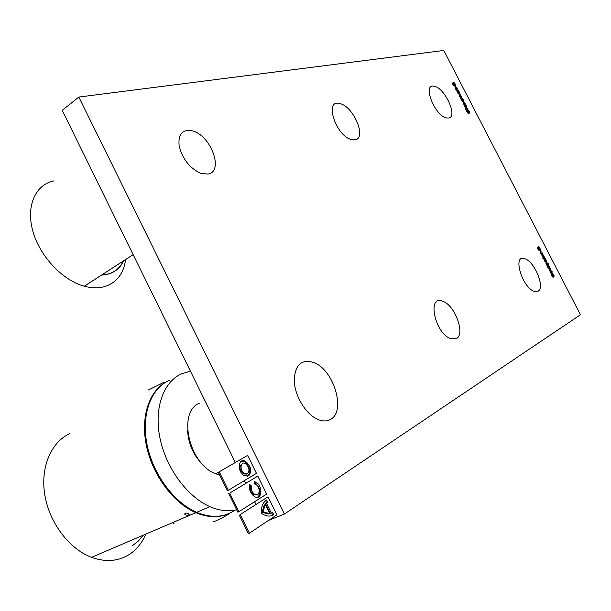 <?xml version="1.0" encoding="UTF-8"?>
<svg xmlns="http://www.w3.org/2000/svg" width="611" height="611" viewBox="0 0 611 611"><rect width="100%" height="100%" fill="white"/><g stroke="black" fill="none" stroke-linecap="round" stroke-linejoin="round"><path stroke-width="0.92" d="M255.887 504.335L254.604 501.723M245.569 483.347L244.27 480.697M235.281 462.405L62.223 110.347L78.834 97.05L284.413 514.042L580.45 314.734L443.785 50.461L78.834 97.05M284.413 514.042L268.496 520.435M199.43 403.191C177.335 411.531 188.799 464.146 215.576 473.739L219.647 475.091M190.456 371.228L181.711 373.741C163.565 381.646 153.865 407.858 159.891 437.774C165.833 467.659 187.088 496.728 209.909 506.649C219.441 510.75 228.361 511.812 236.678 509.834M204.112 465.956C193.847 456.264 188.333 444.357 187.562 430.236M169.209 380.432C150.986 388.397 141.118 414.502 146.968 444.182C152.742 473.831 173.845 502.593 196.635 512.331C210.528 518.036 222.748 517.654 233.28 511.193M330.551 419.39C346.193 411.463 333.957 370.174 314.169 362.674C301.559 358.657 294.907 364.668 294.189 380.714C294.716 395.661 305.538 413.754 317.14 419.123C322.272 421.468 326.74 421.559 330.551 419.39M185.354 514.806C187.394 515.493 188.662 515.333 189.166 514.325C187.531 512.812 186.004 512.698 184.591 513.973L185.354 514.806M148.061 390.154L163.679 382.448L164.046 383.212M228.911 513.515C230.53 513.698 214.851 521.916 213.277 521.702L213.17 521.481M174.028 523.642L172.378 522.718M131.945 546.005L138.132 541.27L143.302 535.167M145.846 534.075C141.958 543.225 136.161 550.198 128.463 554.987C117.533 561.456 105.229 562.235 91.535 557.331C69.104 548.922 49.285 522.611 44.802 494.849C40.234 467.064 51.225 441.936 69.898 433.581M227.964 513.912C218.31 518.006 207.595 517.593 195.818 512.682C173.425 503.105 152.605 475.182 146.472 446.022C140.278 416.839 149.214 390.605 166.673 381.692M456.386 338.57C465.666 334.202 454.821 304.889 442.723 301.269C426.776 294.357 434.719 333.278 450.635 338.654L456.386 338.57M538.031 291.21C545.455 287.842 534.442 261.111 524.712 258.682C512.186 253.741 522.1 287.857 534.358 291.348L538.031 291.21M448.787 118.015C457.983 116.686 445.007 88.121 434.467 86.35C421.926 82.554 434.314 115.563 446.435 117.923L448.787 118.015M355.243 139.797C366.913 137.994 353.479 106.329 340.006 103.618C323.784 98.379 335.561 135.894 351.485 139.598L355.243 139.797M208.206 174.043C224.069 171.386 210.986 135.619 192.641 130.907C182.391 128.875 177.9 134.008 179.168 146.312C182.773 159.463 190.067 168.514 201.05 173.455L208.206 174.043M123.575 260.836C119.298 269.818 111.958 274.553 101.571 275.057L109.033 273.881C115.693 271.712 120.543 267.358 123.575 260.836M101.747 274.95C111.935 274.392 119.153 269.726 123.407 260.943M125.622 259.515C123.758 273.224 117.075 282.16 105.558 286.322C99.203 288.346 92.116 288.308 84.31 286.215C62.543 280.388 39.776 256.322 32.841 231.126C25.754 205.907 35.491 184.476 54.005 180.864M247.631 455.424L219.234 471.761L228.323 490.305L256.46 473.357L247.631 455.424L219.234 471.761M248.616 475.893L244.369 475.732C236.831 472.013 238.13 457.02 245.538 461.343C251.167 466.323 252.19 471.173 248.616 475.893M228.323 490.305L227.323 490.74L218.234 472.204M247.707 476.275C251.182 471.516 250.128 466.682 244.545 461.786L241.215 461.282M247.501 473.624C249.983 470.371 249.273 467.01 245.378 463.558C240.238 460.557 239.352 470.951 244.568 473.517L247.501 473.624M246.508 474.067L243.575 473.953C239.336 469.79 238.893 466.338 242.246 463.604M268.015 496.812L240.222 514.569L249.364 533.212L276.89 514.829L268.015 496.812L240.222 514.569M266.434 503.197L271.307 513.103L272.621 512.43L273.736 514.691C270.627 516.623 267.091 516.524 263.12 514.401L261.202 513.156C261.157 506.901 262.921 502.509 266.495 499.989L267.61 502.25L266.434 503.197L265.426 503.617L266.602 502.67L265.609 500.653M249.364 533.212L248.341 533.617L239.207 514.989M271.307 513.103L270.299 513.515L265.426 503.617M273.736 514.691L272.727 515.096L271.666 512.95M271.75 515.646L272.727 515.096M267.61 502.25L266.602 502.67M257.811 476.091L229.713 493.138L238.832 511.728L266.663 494.062L257.811 476.091L229.713 493.138M254.672 484.004L254.413 481.621L255.849 482.163C263.333 485.814 262.081 501.089 254.581 496.644C250.434 493.558 248.837 489.51 249.792 484.5L251.472 486.035C250.831 489.503 251.938 492.298 254.802 494.414C259.973 497.484 260.859 486.929 255.681 484.386L254.672 484.004M238.832 511.728L237.816 512.155L228.705 493.573M257.865 497.217C261.409 492.458 260.408 487.578 254.856 482.591L254.497 482.415M251.472 486.035L250.472 486.463L249.517 485.592M256.903 494.841L253.802 494.841C250.938 492.718 249.83 489.93 250.472 486.463M263.02 511.972L269.695 513.538L265.281 504.571L263.02 511.972L262.012 512.385L264.273 504.984L265.281 504.571M269.695 513.538L268.687 513.95L262.012 512.385M538.512 246.623L539.773 248.127L540.002 249.532L539.421 249.83L538.726 249.334L537.848 247.043L537.932 248.303L539.108 250.098L540.292 250.014L539.933 247.982L538.887 246.729L538.138 246.806L538.726 247.172M540.002 248.669L539.62 248.86L538.352 247.356M539.146 247.906L539.528 247.715M539.521 249.815L539.62 248.86M539.704 249.334L540.086 249.151M540.017 250.296L539.207 250.541L538.245 249.769L537.413 247.99L537.848 247.043M537.382 247.562L537.764 247.379M537.802 249.051L538.184 248.86M538.245 249.769L538.627 249.578M539.207 250.541L539.589 250.35M540.536 250.602L541.354 252.175L540.536 250.602L540.002 250.869L540.384 250.678M541.193 252.251L540.819 252.435L540.002 250.869M540.75 252.572L541.552 254.153L542.759 253.527L542.492 253.007L541.445 253.374L540.75 252.572L540.582 253.29L540.964 253.099M541.552 254.153L541.17 254.344L540.582 253.29M540.811 253.603L541.193 253.412M541.117 253.802L541.499 253.611M541.797 253.351L542.492 253.007M542.53 256.124L543.53 257.193L544.134 256.483L542.805 254.397L542.232 254.688L542.148 256.307L541.858 254.871L542.446 254.451M543.645 255.543L543.347 256.666L542.553 255.138L543.645 255.543L542.545 255.169M543.179 257.002L542.148 256.307M543.859 257.139L542.805 257.185M543.148 257.376L543.53 257.193M541.911 255.757L542.293 255.566M543.355 256.666L543.263 255.726M543.4 256.062L543.782 255.879M543.446 256.376L543.828 256.192M543.385 256.635L543.767 256.444M542.812 255.184L543.194 254.993M544.638 257.116L544.699 257.689L543.836 258.201L543.446 257.834L543.248 258.514L544.149 259.179L545.004 258.209L544.638 257.116L544.149 257.437L544.531 257.254M543.828 258.186L544.149 257.437M543.645 258.972L542.866 258.697L543.072 258.018M543.301 258.468L543.683 258.285M542.866 258.697L543.248 258.514M544.149 259.179L543.576 259.003M545.508 258.843L544.6 259.591L544.936 260.79L546.005 261.928L545.081 259.927L546.692 261.569L545.508 258.843L545.027 259.247L545.409 259.064M545.317 259.805L546.303 261.187L545.317 259.805M545.508 261.661L545.127 261.844L544.218 260.164L545.027 259.247M544.699 259.446L545.081 259.263M544.424 259.591L544.806 259.408M544.218 259.774L544.6 259.591M544.218 260.164L544.6 259.981M544.852 261.485L545.233 261.302M546.005 261.928L545.127 261.844M545.386 262.05L545.768 261.867M546.578 261.714L545.982 261.875M546.028 261.905L546.41 261.722M545.875 260.828L545.394 260.095L545.783 259.912M547.12 264.578L547.25 265.189L548.907 264.288L546.524 262.318L546.31 263.333L547.12 264.578L546.738 264.762L545.86 263.066L546.524 262.318M547.693 263.372L547.8 264.242L546.921 264.166L546.624 263.005L547.693 263.372L547.311 263.562L546.662 262.967L547.036 262.783M547.25 265.189L546.868 265.373L546.738 264.762M548.059 264.051L548.64 263.761M546.242 262.883L545.86 263.066M545.928 263.517L546.31 263.333M546.142 264.044L546.524 263.86M547.395 264.448L547.311 263.562M547.441 263.891L547.823 263.708M547.418 264.426L547.8 264.242M547.12 263.265L547.502 263.074M548.227 267.16L549.228 268.214L549.824 267.496L548.495 265.411L547.93 265.709L547.846 267.343L547.548 265.892L548.143 265.472M549.335 266.556L549.045 267.694L548.25 266.159L549.335 266.556L548.243 266.182M549.556 268.16L548.846 268.405L547.846 267.343M548.159 267.847L548.541 267.664M548.502 268.221L548.884 268.03M548.846 268.405L549.228 268.214M547.93 265.709L547.548 265.892M547.609 266.786L547.991 266.602M549.037 267.687L548.953 266.74M549.09 267.076L549.472 266.892M549.136 267.389L549.518 267.206M548.502 266.19L548.884 266.006M549.831 268.588L549.847 270.291L551.191 271.307L550.824 269.115L550.045 268.473L551.076 269.993L550.962 270.765L549.831 268.588L549.236 268.962L549.61 268.779M549.953 269.199L550.809 270.849L550.007 270.215L549.953 269.199M549.587 269.642L549.205 269.825L549.236 268.962M549.136 269.214L549.518 269.023M551.191 271.307L550.167 271.391L549.205 269.825M549.465 270.474L549.847 270.291M549.808 271.032L550.19 270.849M550.167 271.391L550.549 271.208M550.511 271.544L550.893 271.36M550.244 269.382L550.626 269.199M550.717 270.299L550.251 269.398M550.549 269.825L550.931 269.642M550.694 270.177L551.076 269.993M552.092 271.582L550.435 272.506L550.71 273.033L552.359 272.109L552.092 271.582L550.435 272.506M550.71 273.033L550.053 272.689M552 275.607L553.413 277.066L554.169 276.134L553.711 274.637L552.306 273.178L551.603 273.568L552 275.607L551.618 275.782L551.153 274.301L551.886 273.247M553.528 274.744L553.795 276.218L552.856 276.378L551.924 274.026L552.848 273.865L553.528 274.744L552.038 273.904M553.849 276.989L552.55 277.012L551.618 275.782M552.069 276.508L552.451 276.332M552.55 277.012L552.932 276.829M553.031 277.249L553.413 277.066M551.153 274.301L551.534 274.118M551.29 275.003L551.672 274.82M553.306 276.523L553.146 274.927M553.383 275.492L553.765 275.309M553.474 276.004L553.856 275.821M553.413 276.401L553.795 276.218M552.107 273.888L552.489 273.705M552.466 274.049L552.848 273.865M552.818 274.408L553.199 274.224M467.285 111.637L468.759 113.218L469.653 112.584L468.797 110.469L467.782 109.613L466.987 109.789L466.926 111.851L466.514 110.461L467.316 109.575M469.034 111.24L469.233 112.569L468.576 112.722L467.491 111.584L467.3 110.255L467.95 110.11L469.034 111.24L467.285 110.308M469.24 113.249L467.881 113.119L466.926 111.851M468.889 112.73L468.675 111.454M467.652 108.185L465.758 108.605L466.025 109.125L467.919 108.697L467.652 108.185M466.025 109.125L465.399 108.827L465.758 108.605M467.919 108.697L465.666 109.338M465.345 105.092L465.254 106.558L466.674 107.742L466.667 106.207L465.59 105.039L466.628 106.581L466.453 107.223L465.345 105.092M465.437 105.642L466.277 107.261L465.429 106.535L465.437 105.642M465.002 105.94L464.643 106.154L464.612 105.611L465.093 105.199M466.674 107.742L465.605 107.727L464.643 106.154M466.292 106.91L465.834 106.031M463.665 103.488L464.704 104.634L465.414 104.145L464.077 102.045L463.428 102.174L463.306 103.71L463.069 102.388L463.68 102.014M464.925 103.221L465.009 104.038L464.536 104.137L463.757 102.64L464.925 103.221L463.703 102.77M465.07 104.657L464.345 104.848L463.306 103.71M464.696 104.145L464.574 103.435M462.26 99.868L462.71 101.403L463.283 101.388L462.817 99.669L463.81 101.579L463.306 99.769L462.397 99.333L462.871 101.128L462.458 99.715M463.146 101.64L462.351 101.625L461.496 99.73M463.222 101.098L462.901 100.28M463.81 101.579L463.245 101.457M460.709 94.743L459.525 95.232L460.625 97.615L461.343 98.921L462.718 98.638L460.862 97.684L460.931 97.134L461.84 96.95L461.58 96.431L460.541 96.591L459.991 96.011L459.93 95.499L460.969 95.263L460.709 94.743M460.893 98.615L459.22 95.744L459.579 95.033M461.343 98.921L460.755 98.699L461.114 98.478M462.718 98.638L460.984 99.142M461.84 96.95L460.747 97.317M460.969 95.263L459.884 95.629M459.037 91.52L457.952 92.284L458.846 93.941L459.38 94.285L458.494 92.353L460.037 94.231L459.037 91.52L458.678 91.742M458.762 92.299L459.77 93.72L458.685 92.345M459.38 94.285L458.212 93.788L457.601 92.505L457.975 91.948M460.037 94.231L459.335 94.308M459.365 93.376L459.067 92.941M456.203 89.878L456.554 89.657L457.356 91.199L458.731 90.932L456.577 89.657L457.57 89.023L457.242 87.999L457.143 88.58L455.875 88.335L456.104 88.778L455.6 88.87L456.554 89.657L456.012 89.359M456.913 90.894L456.218 89.878M458.731 90.932L456.997 91.421L457.127 90.756M457.211 88.29L456.753 88.312L457.242 87.999M456.997 89.321L456.616 89.397M455.661 89.58L455.6 88.87M455.669 88.855L455.875 88.335M455.669 86.357L456.47 87.9L455.669 86.357M456.287 87.931L455.936 88.152L455.134 86.617L455.493 86.395M456.47 87.9L455.936 88.152M453.69 82.47L454.989 84.058L455.149 85.319L453.744 84.86L452.927 82.684L452.934 83.791L454.118 85.601L455.439 85.8L455.172 83.959L454.095 82.653L453.339 82.691L453.889 82.989M454.821 85.464L454.63 84.28L453.538 83.211M455.439 85.8L454.279 86.151L453.263 85.273L452.453 83.547L452.927 82.684M218.371 472.486L215.576 473.739M209.909 506.649L196.635 512.331M91.535 557.331L195.818 512.682M84.31 286.215L133.152 254.65M245.538 461.343L244.545 461.786M243.575 473.953L244.568 473.517M255.849 482.163L254.856 482.591M253.802 494.841L254.802 494.414M262.356 512.583L263.372 512.171"/></g></svg>
